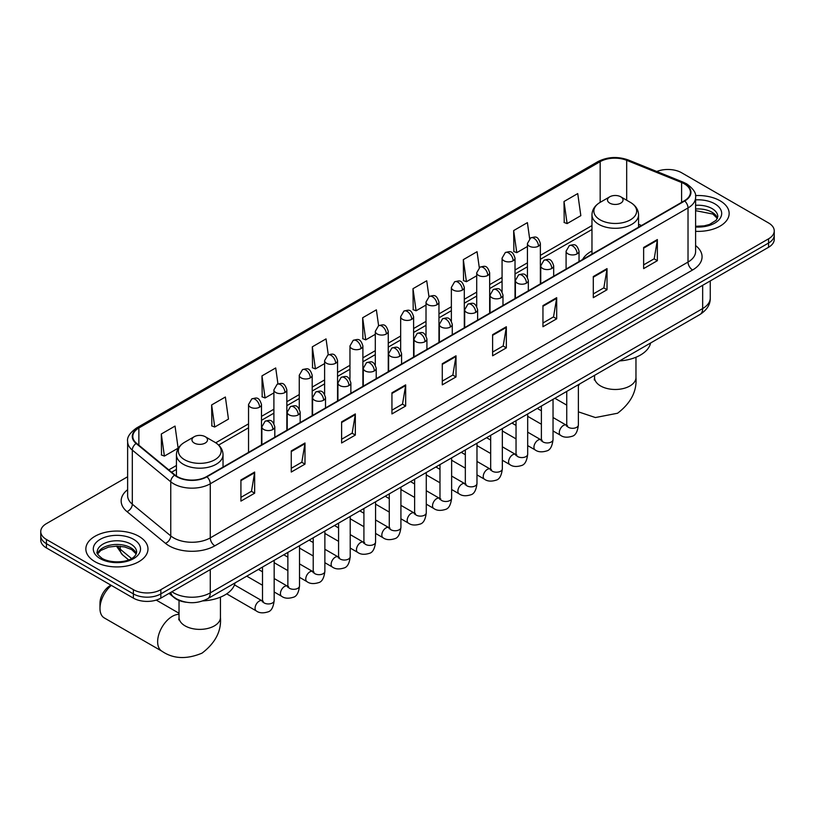 <?xml version="1.0" encoding="UTF-8"?>
<svg xmlns="http://www.w3.org/2000/svg" width="815" height="815" viewBox="0 0 815 815"><rect width="100%" height="100%" fill="white"/><g stroke="black" fill="none" stroke-linecap="round" stroke-linejoin="round"><path stroke-width="1.22" d="M591.965 250.959A34.301 19.805 0 0 0 582.542 259.547M186.513 602.275A19.417 11.206 180 0 1 174.237 597.69L169.031 593.402M127.629 476.755L46.435 523.627A19.417 11.206 0 0 0 40.75 531.553L40.75 540.009A19.417 11.206 0 0 0 46.435 547.935L133.385 598.129A19.417 11.206 0 0 0 160.84 598.129L768.565 247.271A19.417 11.206 0 0 0 774.25 239.345L774.25 235.117A19.417 11.206 0 0 1 768.565 243.043A19.417 11.206 0 0 0 774.25 235.117L774.25 230.889A19.417 11.206 0 0 0 768.565 222.964L681.615 172.76A19.417 11.206 0 0 0 656.788 171.486M40.75 531.553A19.417 11.206 0 0 0 46.435 539.479L133.385 589.673A19.417 11.206 0 0 0 160.84 589.673L160.84 593.901L768.565 243.043L160.84 593.901A19.417 11.206 0 0 1 133.385 593.901A19.417 11.206 0 0 0 160.84 593.901L160.84 598.129M46.435 539.479L46.435 543.707L133.385 593.901L46.435 543.707A19.417 11.206 0 0 1 40.75 535.781A19.417 11.206 0 0 0 46.435 543.707L46.435 547.935M720.053 200.765A31.062 17.93 0 0 0 695.48 195.58A31.062 17.93 0 0 1 720.053 200.765A31.062 17.93 0 0 1 729.15 213.449A31.062 17.93 0 0 0 720.053 200.765M138.876 536.311A31.062 17.93 0 0 0 105.023 532.419A31.062 17.93 0 0 0 85.85 548.994A31.062 17.93 0 0 0 94.948 561.667A31.062 17.93 0 0 0 128.801 565.559A31.062 17.93 0 0 0 147.973 548.994A31.062 17.93 0 0 0 138.876 536.311A31.062 17.93 0 0 0 105.023 532.419A31.062 17.93 0 0 0 85.85 548.994A31.062 17.93 0 0 0 94.948 561.667A31.062 17.93 0 0 0 128.801 565.559A31.062 17.93 0 0 0 147.973 548.994A31.062 17.93 0 0 0 138.876 536.311M684.366 183.854A20.711 11.96 180 0 1 690.427 192.309A20.711 11.96 180 0 1 684.366 200.765L206.603 476.592A20.711 11.96 180 0 1 175.001 475.002L136.553 443.299A20.711 11.96 180 0 1 132.804 436.443A20.711 11.96 180 0 1 138.866 427.987L600.166 161.655A20.711 11.96 180 0 1 626.684 160.321L681.595 182.519A20.711 11.96 180 0 1 684.366 183.854M684.722 183.65A21.231 12.256 0 0 0 681.89 182.275L626.99 160.076A21.231 12.256 0 0 0 599.799 161.452L138.499 427.773A21.231 12.256 0 0 0 136.125 443.472L174.573 475.176A21.231 12.256 0 0 0 206.969 476.806L684.722 200.979A21.231 12.256 0 0 0 684.722 183.65M240.924 479.974L240.924 501.113L254.657 493.187L254.657 472.048L240.924 479.974M240.924 497.364L251.499 491.262L254.596 472.751A5.175 2.985 -120 0 0 254.657 472.048M251.407 491.313L254.657 493.187M291.261 450.919L291.261 472.048L304.993 464.122L304.993 442.993L291.261 450.919M291.261 468.299L301.835 462.197L304.932 443.696A5.175 2.985 -120 0 0 304.993 442.993M301.744 462.248L304.993 464.122M341.607 421.854L341.607 442.993L355.33 435.067L355.33 413.928L341.607 421.854M341.607 439.244L352.172 433.132L355.279 414.631A5.175 2.985 -120 0 0 355.33 413.928M352.08 433.193L355.33 435.067M391.944 392.789L391.944 413.928L405.666 406.002L405.666 384.863L391.944 392.789M391.944 410.179L402.518 404.077L405.615 385.566A5.175 2.985 -120 0 0 405.666 384.863M402.427 404.128L405.666 406.002M643.636 247.475L643.636 268.614L657.359 260.688L657.359 239.549L643.636 247.475M643.636 264.865L654.211 258.762L657.308 240.252A5.175 2.985 -120 0 0 657.359 239.549M654.109 258.813L657.359 260.688M593.289 276.54L593.289 297.679L607.022 289.753L607.022 268.614L593.289 276.54M593.289 293.93L603.864 287.817L606.971 269.317A5.175 2.985 -120 0 0 607.022 268.614M603.772 287.878L607.022 289.753M542.953 305.605L542.953 326.744L556.686 318.818L556.686 297.679L542.953 305.605M542.953 322.995L553.528 316.882L556.625 298.382A5.175 2.985 -120 0 0 556.686 297.679M553.436 316.943L556.686 318.818M492.617 334.67L492.617 355.798L506.349 347.873L506.349 326.744L492.617 334.67M492.617 352.049L503.191 345.947L506.288 327.436A5.175 2.985 -120 0 0 506.349 326.744M503.099 345.998L506.349 347.873M442.28 363.724L442.28 384.863L456.013 376.938L456.013 355.798L442.28 363.724M442.28 381.114L452.855 375.012L455.952 356.501A5.175 2.985 -120 0 0 456.013 355.798M452.763 375.063L456.013 376.938M695.602 231.328A31.062 17.93 0 0 0 729.15 213.449A31.062 17.93 0 0 1 695.602 231.328M160.84 589.673L768.565 238.815A19.417 11.206 0 0 0 774.25 230.889M277.946 383.885L275.704 367.952L261.972 375.878L262.196 396.895M211.635 404.943L214.732 427.029L228.465 419.104L225.368 397.017L211.635 404.943L211.859 425.95M161.299 434.008L164.396 456.094L178.128 448.169L175.031 426.082L161.299 434.008L161.523 455.014M428.945 296.64L426.724 280.768L412.991 288.693L413.215 309.7M479.291 267.626L477.06 251.703L463.328 259.628L463.552 280.645M529.638 238.632L527.397 222.638L513.664 230.574L513.888 251.58M564.011 201.509L567.108 223.595L580.83 215.669L577.733 193.583L564.011 201.509L564.225 222.515M328.272 354.78L326.041 338.897L312.318 346.823L312.532 367.83M378.608 325.694L376.377 309.832L362.655 317.758L362.879 338.765M362.655 317.758L365.752 339.845L375.308 334.323M365.752 339.845L362.655 338.683M412.991 288.693L416.088 310.78L426.011 305.044M416.088 310.78L412.991 309.619M463.328 259.628L466.425 281.715L476.714 275.776M466.425 281.715L463.328 280.554M513.664 230.574L516.771 252.65L527.427 246.497M516.771 252.65L513.664 251.499M567.108 223.595L564.011 222.434M312.318 346.823L315.415 368.9L324.604 363.592M315.415 368.9L312.318 367.748M261.972 375.878L265.079 397.964L273.901 392.871M265.079 397.964L261.972 396.803M214.732 427.029L211.635 425.868M164.396 456.094L161.299 454.933M609.773 203.139A7.763 4.483 0 0 0 620.755 203.139A7.763 4.483 0 0 0 620.755 196.802L630.392 202.375A21.404 12.357 0 0 1 630.392 219.846A21.404 12.357 0 0 1 600.125 219.846A21.404 12.357 0 0 1 600.125 202.375C594.858 205.502 592.138 209.659 591.965 214.844A23.299 13.447 0 0 0 598.791 224.359A23.299 13.447 0 0 0 624.178 227.273A23.299 13.447 0 0 0 638.563 214.844C638.389 209.659 635.669 205.502 630.392 202.375L620.755 196.802A7.763 4.483 0 0 0 609.773 196.802A7.763 4.483 0 0 0 609.773 203.139M619.543 360.933A35.595 20.548 0 0 0 650.594 343.003M111.339 585.404A20.711 11.96 120 0 0 99.98 608.438L99.98 603.151A14.242 8.221 -60 0 1 110.045 585.72L110.962 585.19L110.045 585.72M99.98 608.438A20.711 11.96 120 0 0 104.269 617.923L161.93 651.205A20.711 11.96 -60 0 1 158.752 634.61A20.711 11.96 -60 0 1 172.281 616.364A20.711 11.96 -60 0 1 179.035 614.367M194.245 443.044A7.763 4.483 0 0 0 205.227 443.044A7.763 4.483 0 0 0 205.227 436.697L214.875 442.27A21.404 12.357 0 0 1 214.875 459.741A21.404 12.357 0 0 1 184.608 459.741A21.404 12.357 0 0 1 184.608 442.27C179.331 445.397 176.611 449.554 176.437 454.739A23.299 13.447 0 0 0 183.263 464.255A23.299 13.447 0 0 0 208.66 467.168A23.299 13.447 0 0 0 223.035 454.739C222.862 449.554 220.142 445.397 214.875 442.27L205.227 436.697A7.763 4.483 0 0 0 194.245 436.697A7.763 4.483 0 0 0 194.245 443.044M202.915 600.9A35.595 20.548 0 0 0 235.077 582.898M171.914 591.741A25.886 14.945 0 0 0 173.656 592.851A25.886 14.945 0 0 0 210.27 592.851L702.662 308.559A25.886 14.945 0 0 0 710.252 297.995C710.436 304.423 707.013 309.914 699.983 314.488L207.581 598.77A12.948 7.478 60 0 0 210.27 592.851L210.27 569.593M702.662 285.311L702.662 308.559A12.948 7.478 60 0 1 699.983 314.488M170.865 592.342A12.948 8.659 129.5 0 0 173.126 596.549L169.194 593.31M768.565 247.271L768.565 238.815M133.385 598.129L133.385 589.673M117.37 546.111A25.886 14.945 0 0 0 120.243 549.208L120.243 546.264M128.638 559.864L122.617 554.903A12.948 8.659 129.5 0 1 120.243 549.208L131.531 558.509M695.602 245.57A32.356 18.684 180 0 1 692.597 269.989L214.844 545.816A6.469 3.739 60 0 1 210.27 537.89L688.023 262.063A25.886 14.945 0 0 0 695.602 251.499L695.602 197.383A25.886 14.945 180 0 1 688.023 207.947A6.469 3.739 -120 0 0 684.722 200.979M214.844 545.816A32.356 18.684 180 0 1 169.082 545.816A32.356 18.684 180 0 1 165.455 543.32L127.008 511.626A32.356 18.684 180 0 1 127.629 489.703M173.656 537.89A25.886 14.945 0 0 0 210.27 537.89L210.27 483.784A25.886 14.945 180 0 1 170.753 481.787L132.305 450.084A25.886 14.945 180 0 1 127.629 441.516L127.629 495.622A25.886 14.945 0 0 0 132.305 504.2L170.753 535.893A25.886 14.945 0 0 0 173.656 537.89M695.602 197.383C696.468 193.338 693.494 188.836 686.678 183.854L683.276 182.203A6.469 3.036 112 0 0 681.89 182.275M683.276 182.203L628.375 160.005C617.648 156.215 607.47 156.765 597.843 161.655A6.469 3.739 60 0 1 599.799 161.452M138.499 427.773A6.469 3.739 -120 0 0 136.553 427.987C129.829 432.816 126.855 437.319 127.629 441.516M136.125 443.472A6.469 4.33 129.5 0 0 132.305 450.084L132.305 504.2A6.469 4.33 -50.5 0 1 127.008 511.626M628.375 160.005A6.469 3.036 112 0 0 626.99 160.076M174.573 475.176A6.469 4.33 129.5 0 0 170.753 481.787L170.753 535.893A6.469 4.33 -50.5 0 1 165.455 543.32M206.969 476.806A6.469 3.739 60 0 1 210.27 483.784L688.023 207.947L688.023 262.063A6.469 3.739 60 0 0 692.597 269.989M138.866 427.987L138.866 445.214M681.595 182.519L681.595 202.364M626.684 160.321L626.684 200.225M641.517 225.5L638.563 224.298M600.166 161.655L600.166 202.344M591.965 225.582L540.365 255.37M527.427 262.838L515.019 269.999M502.071 277.477L489.662 284.639M476.714 292.116L464.305 299.278M451.367 306.746L438.959 313.918M426.011 321.385L413.602 328.547M400.664 336.024L388.256 343.186M375.308 350.664L362.899 357.826M349.961 365.303L337.553 372.465M324.604 379.933L312.196 387.094M299.258 394.572L286.849 401.734M273.901 409.212L261.493 416.373M248.544 423.851L215.731 442.79M176.437 465.477L168.797 469.888M442.28 364.397L455.952 356.501M492.617 335.332L506.288 327.436M542.953 306.277L556.625 298.382M593.289 277.212L606.971 269.317M643.636 248.147L657.308 240.252M391.944 393.462L405.615 385.566M341.607 422.527L355.279 414.631M291.261 451.581L304.932 443.696M240.924 480.646L254.596 472.751M717.485 218.247A19.723 11.39 0 0 0 712.035 212.267A19.723 11.39 0 0 0 695.602 209.017M695.602 226.285L704.119 225.867L709.478 224.451L716.202 220.254L717.811 216.617A19.723 11.39 0 0 0 712.035 208.569A19.723 11.39 0 0 0 695.602 205.319M695.602 227.008A23.604 13.631 0 0 0 719.39 219.317A23.604 13.631 0 0 0 714.786 203.811A23.604 13.631 0 0 0 695.602 199.889M635.965 357.245L635.965 377.518A20.711 11.96 180 0 1 629.903 385.974A20.711 11.96 180 0 1 600.614 385.974A20.711 11.96 180 0 1 594.553 377.518L594.278 379.963M578.385 385.862A20.711 11.96 -60 0 1 579.74 383.906M220.447 597.14L220.447 617.424A20.711 11.96 180 0 1 214.386 625.879A20.711 11.96 180 0 1 185.097 625.879A20.711 11.96 180 0 1 179.035 617.424L178.76 619.858M136.309 553.793A19.723 11.39 0 0 0 130.858 547.802A19.723 11.39 0 0 0 111.054 544.98A19.723 11.39 0 0 0 97.515 553.793M130.858 544.104A19.723 11.39 0 0 0 109.363 541.639A19.723 11.39 0 0 0 97.189 552.163C96.15 552.774 97.81 554.862 102.16 558.438C112.297 564.367 134.852 562.717 136.635 552.163A19.723 11.39 0 0 0 130.858 544.104M100.214 558.632A23.604 13.631 0 0 0 133.609 558.632A23.604 13.631 0 0 0 133.609 539.347A23.604 13.631 0 0 0 100.214 539.347A23.604 13.631 0 0 0 100.214 558.632M577.142 253.842A6.469 3.739 0 0 0 579.037 251.203C576.409 242.901 573.852 244.551 569.328 245.6A6.469 3.739 60 0 1 572.568 245.916A6.469 3.739 -120 0 1 577.142 253.842A6.469 3.739 0 0 1 567.984 253.842A6.469 3.739 0 0 1 566.089 251.203L569.328 245.6M553.039 430.962L560.496 435.271A5.827 3.362 -60 0 1 559.61 430.605A5.827 3.362 -60 0 1 563.409 425.471A5.827 3.362 -60 0 1 563.674 425.338A5.827 3.362 -60 0 1 566.323 425.186L553.039 417.514M567.077 425.776L566.557 426.204L566.741 424.951A5.827 3.362 -0 0 0 568.442 427.325A5.827 3.362 -0 0 0 576.419 427.468A5.827 3.362 -0 0 0 578.385 424.951C577.591 431.706 575.492 435.485 572.11 436.28C567.24 437.757 563.369 437.421 560.496 435.271M551.786 268.481A6.469 3.739 0 0 0 553.68 265.843C551.062 257.54 548.505 259.19 543.972 260.24A6.469 3.739 60 0 1 547.211 260.555A6.469 3.739 -120 0 1 551.786 268.481A6.469 3.739 0 0 1 542.637 268.481A6.469 3.739 0 0 1 540.742 265.843L543.972 260.24M527.682 445.601L535.149 449.911A5.827 3.362 -60 0 1 534.253 445.245A5.827 3.362 -60 0 1 538.063 440.11A5.827 3.362 -60 0 1 538.318 439.968A5.827 3.362 -60 0 1 540.977 439.825L527.682 432.154M541.72 440.416L541.201 440.844L541.384 439.58A5.827 3.362 -0 0 0 543.096 441.964A5.827 3.362 -0 0 0 551.062 442.107A5.827 3.362 -0 0 0 553.039 439.58C552.234 446.345 550.145 450.125 546.753 450.919C541.883 452.396 538.012 452.06 535.149 449.911M526.439 283.121A6.469 3.739 0 0 0 528.334 280.472C525.706 272.179 523.149 273.83 518.625 274.869A6.469 3.739 60 0 1 521.855 275.195A6.469 3.739 -120 0 1 526.439 283.121A6.469 3.739 0 0 1 517.28 283.121A6.469 3.739 0 0 1 515.386 280.472L518.625 274.869M502.335 460.241L509.793 464.55A5.827 3.362 -60 0 1 508.906 459.884A5.827 3.362 -60 0 1 512.706 454.75A5.827 3.362 -60 0 1 512.961 454.607A5.827 3.362 -60 0 1 515.62 454.464L502.335 446.793M516.374 455.045L515.844 455.483L516.038 454.22A5.827 3.362 -0 0 0 517.739 456.594A5.827 3.362 -0 0 0 525.716 456.746A5.827 3.362 -0 0 0 527.682 454.22C526.887 460.984 524.789 464.764 521.396 465.559C516.537 467.036 512.666 466.7 509.793 464.55M501.082 297.76A6.469 3.739 0 0 0 502.977 295.112C500.349 286.809 497.802 288.469 493.269 289.508A6.469 3.739 60 0 1 496.508 289.834A6.469 3.739 -120 0 1 501.082 297.76A6.469 3.739 0 0 1 491.934 297.76A6.469 3.739 0 0 1 490.039 295.112L493.269 289.508M476.979 474.88L484.446 479.189A5.827 3.362 -60 0 1 483.55 474.524A5.827 3.362 -60 0 1 487.36 469.389A5.827 3.362 -60 0 1 487.615 469.246A5.827 3.362 -60 0 1 490.263 469.094L476.979 461.422M491.017 469.685L490.498 470.112L490.681 468.859A5.827 3.362 -0 0 0 492.392 471.233A5.827 3.362 -0 0 0 500.359 471.376A5.827 3.362 -0 0 0 502.335 468.859C501.531 475.624 499.442 479.403 496.05 480.188C491.18 481.675 487.309 481.339 484.446 479.189M475.736 312.389A6.469 3.739 0 0 0 477.631 309.751C475.002 301.448 472.445 303.099 467.922 304.148A6.469 3.739 60 0 1 471.152 304.464A6.469 3.739 -120 0 1 475.736 312.389A6.469 3.739 0 0 1 466.577 312.389A6.469 3.739 0 0 1 464.682 309.751L467.922 304.148M451.632 489.509L459.089 493.819A5.827 3.362 -60 0 1 458.193 489.153A5.827 3.362 -60 0 1 462.003 484.018A5.827 3.362 -60 0 1 462.258 483.886A5.827 3.362 -60 0 1 464.917 483.733L451.632 476.062M465.66 484.324L465.141 484.752L465.334 483.499A5.827 3.362 -0 0 0 467.036 485.872A5.827 3.362 -0 0 0 475.002 486.015A5.827 3.362 -0 0 0 476.979 483.499C476.184 490.253 474.086 494.033 470.693 494.827C465.823 496.304 461.962 495.968 459.089 493.819M450.379 327.029A6.469 3.739 0 0 0 452.274 324.39C449.646 316.088 447.099 317.738 442.565 318.787A6.469 3.739 60 0 1 445.805 319.103A6.469 3.739 -120 0 1 450.379 327.029A6.469 3.739 0 0 1 441.231 327.029A6.469 3.739 0 0 1 439.336 324.39L442.565 318.787M426.276 504.149L433.743 508.458A5.827 3.362 -60 0 1 432.846 503.792A5.827 3.362 -60 0 1 436.646 498.658A5.827 3.362 -60 0 1 436.911 498.515A5.827 3.362 -60 0 1 439.56 498.373L426.276 490.701M440.314 498.963L439.794 499.391L439.978 498.128A5.827 3.362 -0 0 0 441.689 500.512A5.827 3.362 -0 0 0 449.656 500.655A5.827 3.362 -0 0 0 451.632 498.128C450.827 504.893 448.739 508.672 445.347 509.467C440.477 510.944 436.606 510.608 433.743 508.458M425.022 341.668A6.469 3.739 0 0 0 426.917 339.02C424.299 330.727 421.742 332.377 417.219 333.416A6.469 3.739 60 0 1 420.448 333.743A6.469 3.739 -120 0 1 425.022 341.668A6.469 3.739 0 0 1 415.874 341.668A6.469 3.739 0 0 1 413.979 339.02L417.219 333.416M400.919 518.788L408.386 523.098A5.827 3.362 -60 0 1 407.49 518.432A5.827 3.362 -60 0 1 411.3 513.297A5.827 3.362 -60 0 1 411.555 513.155A5.827 3.362 -60 0 1 414.214 513.012L400.919 505.341M414.957 513.593L414.438 514.031L414.621 512.767A5.827 3.362 -0 0 0 416.333 515.151A5.827 3.362 -0 0 0 424.299 515.294A5.827 3.362 -0 0 0 426.276 512.767C425.481 519.532 423.382 523.312 419.99 524.106C415.12 525.583 411.259 525.247 408.386 523.098M399.676 356.308A6.469 3.739 0 0 0 401.571 353.659C398.943 345.356 396.396 347.017 391.862 348.056A6.469 3.739 60 0 1 395.102 348.382A6.469 3.739 -120 0 1 399.676 356.308A6.469 3.739 0 0 1 390.517 356.308A6.469 3.739 0 0 1 388.623 353.659L391.862 348.056M375.572 533.428L383.03 537.737A5.827 3.362 -60 0 1 382.143 533.071A5.827 3.362 -60 0 1 385.943 527.937A5.827 3.362 -60 0 1 386.208 527.794A5.827 3.362 -60 0 1 388.857 527.641L375.572 519.97M389.611 528.232L389.091 528.66L389.275 527.407A5.827 3.362 -0 0 0 390.976 529.781A5.827 3.362 -0 0 0 398.953 529.923A5.827 3.362 -0 0 0 400.919 527.407C400.124 534.171 398.026 537.951 394.643 538.735C389.774 540.223 385.903 539.887 383.03 537.737M374.319 370.937A6.469 3.739 0 0 0 376.214 368.298C373.596 359.996 371.039 361.646 366.505 362.695A6.469 3.739 60 0 1 369.745 363.011A6.469 3.739 -120 0 1 374.319 370.937A6.469 3.739 0 0 1 365.171 370.937A6.469 3.739 0 0 1 363.276 368.298L366.505 362.695M350.216 548.067L357.683 552.366A5.827 3.362 -60 0 1 356.787 547.7A5.827 3.362 -60 0 1 360.597 542.566A5.827 3.362 -60 0 1 360.851 542.433A5.827 3.362 -60 0 1 363.51 542.281L350.216 534.609M364.254 542.871L363.735 543.299L363.918 542.046A5.827 3.362 -0 0 0 365.629 544.42A5.827 3.362 -0 0 0 373.596 544.563A5.827 3.362 -0 0 0 375.572 542.046C374.768 548.811 372.679 552.58 369.287 553.375C364.417 554.852 360.556 554.526 357.683 552.366M348.973 385.577A6.469 3.739 0 0 0 350.868 382.938C348.239 374.635 345.682 376.286 341.159 377.335A6.469 3.739 60 0 1 344.399 377.651A6.469 3.739 -120 0 1 348.973 385.577A6.469 3.739 0 0 1 339.814 385.577A6.469 3.739 0 0 1 337.919 382.938L341.159 377.335M324.869 562.696L332.326 567.006A5.827 3.362 -60 0 1 331.44 562.34A5.827 3.362 -60 0 1 335.24 557.205A5.827 3.362 -60 0 1 335.505 557.073A5.827 3.362 -60 0 1 338.154 556.92L324.869 549.249M338.908 557.511L338.378 557.939L338.571 556.676A5.827 3.362 -0 0 0 340.273 559.059A5.827 3.362 -0 0 0 348.25 559.202A5.827 3.362 -0 0 0 350.216 556.676C349.421 563.44 347.322 567.22 343.93 568.014C339.071 569.491 335.199 569.155 332.326 567.006M323.616 400.216A6.469 3.739 0 0 0 325.511 397.577C322.883 389.275 320.336 390.925 315.802 391.964A6.469 3.739 60 0 1 319.042 392.29A6.469 3.739 -120 0 1 323.616 400.216A6.469 3.739 0 0 1 314.468 400.216A6.469 3.739 0 0 1 312.573 397.577L315.802 391.964M299.512 577.336L306.98 581.645A5.827 3.362 -60 0 1 306.083 576.979A5.827 3.362 -60 0 1 309.894 571.845A5.827 3.362 -60 0 1 310.148 571.702A5.827 3.362 -60 0 1 312.797 571.559L299.512 563.888M313.551 572.14L313.031 572.578L313.215 571.315A5.827 3.362 -0 0 0 314.926 573.699A5.827 3.362 -0 0 0 322.893 573.841A5.827 3.362 -0 0 0 324.869 571.315C324.064 578.08 321.976 581.859 318.584 582.654C313.714 584.131 309.843 583.795 306.98 581.645M298.27 414.855A6.469 3.739 0 0 0 300.164 412.207C297.536 403.904 294.979 405.564 290.456 406.603A6.469 3.739 60 0 1 293.685 406.93A6.469 3.739 -120 0 1 298.27 414.855A6.469 3.739 0 0 1 289.111 414.855A6.469 3.739 0 0 1 287.216 412.207L290.456 406.603M274.166 591.975L281.623 596.285A5.827 3.362 -60 0 1 280.737 591.619A5.827 3.362 -60 0 1 284.537 586.484A5.827 3.362 -60 0 1 284.792 586.342A5.827 3.362 -60 0 1 287.451 586.189L274.166 578.518M288.194 586.78L287.675 587.207L287.868 585.954A5.827 3.362 -0 0 0 289.57 588.328A5.827 3.362 -0 0 0 297.546 588.471A5.827 3.362 -0 0 0 299.512 585.954C298.718 592.719 296.619 596.499 293.227 597.283C288.367 598.77 284.496 598.434 281.623 596.285M272.913 429.485A6.469 3.739 0 0 0 274.808 426.846C272.179 418.543 269.633 420.194 265.099 421.243A6.469 3.739 60 0 1 268.339 421.559A6.469 3.739 -120 0 1 272.913 429.485A6.469 3.739 0 0 1 263.765 429.485A6.469 3.739 0 0 1 261.87 426.846L265.099 421.243M226.702 593.85L256.277 610.914A5.827 3.362 -60 0 1 255.38 606.248A5.827 3.362 -60 0 1 259.18 601.124A5.827 3.362 -60 0 1 259.445 600.981A5.827 3.362 -60 0 1 262.094 600.828L234.486 584.885M262.848 601.419L262.328 601.847L262.512 600.594A5.827 3.362 -0 0 0 264.223 602.968A5.827 3.362 -0 0 0 272.19 603.11A5.827 3.362 -0 0 0 274.166 600.594C273.361 607.358 271.273 611.128 267.88 611.922C263.011 613.4 259.139 613.074 256.277 610.914M538.471 246.161A6.469 3.739 0 0 0 540.365 243.512C537.737 235.209 535.19 236.87 530.657 237.909A6.469 3.739 60 0 1 533.896 238.235A6.469 3.739 -120 0 1 538.471 246.161A6.469 3.739 0 0 1 529.322 246.161A6.469 3.739 0 0 1 527.427 243.512L530.657 237.909M513.124 260.79A6.469 3.739 0 0 0 515.019 258.151C512.39 249.848 509.833 251.499 505.31 252.548A6.469 3.739 60 0 1 508.54 252.864A6.469 3.739 -120 0 1 513.124 260.79A6.469 3.739 0 0 1 503.965 260.79A6.469 3.739 0 0 1 502.071 258.151L505.31 252.548M487.767 275.429A6.469 3.739 0 0 0 489.662 272.791C487.034 264.488 484.487 266.138 479.954 267.188A6.469 3.739 60 0 1 483.193 267.503A6.469 3.739 -120 0 1 487.767 275.429A6.469 3.739 0 0 1 478.619 275.429A6.469 3.739 0 0 1 476.714 272.791L479.954 267.188M462.411 290.069A6.469 3.739 0 0 0 464.305 287.43C461.687 279.127 459.13 280.778 454.607 281.817A6.469 3.739 60 0 1 457.836 282.143A6.469 3.739 -120 0 1 462.411 290.069A6.469 3.739 0 0 1 453.262 290.069A6.469 3.739 0 0 1 451.367 287.43L454.607 281.817M437.064 304.708A6.469 3.739 0 0 0 438.959 302.059C436.331 293.757 433.784 295.417 429.25 296.456A6.469 3.739 60 0 1 432.49 296.782A6.469 3.739 -120 0 1 437.064 304.708A6.469 3.739 0 0 1 427.906 304.708A6.469 3.739 0 0 1 426.011 302.059L429.25 296.456M411.707 319.337A6.469 3.739 0 0 0 413.602 316.699C410.984 308.396 408.427 310.046 403.894 311.096A6.469 3.739 60 0 1 407.133 311.412A6.469 3.739 -120 0 1 411.707 319.337A6.469 3.739 0 0 1 402.559 319.337A6.469 3.739 0 0 1 400.664 316.699L403.894 311.096M386.361 333.977A6.469 3.739 0 0 0 388.256 331.338C385.627 323.035 383.07 324.686 378.547 325.735A6.469 3.739 60 0 1 381.787 326.051A6.469 3.739 -120 0 1 386.361 333.977A6.469 3.739 0 0 1 377.202 333.977A6.469 3.739 0 0 1 375.308 331.338L378.547 325.735M361.004 348.616A6.469 3.739 0 0 0 362.899 345.978C360.271 337.675 357.724 339.325 353.19 340.364A6.469 3.739 60 0 1 356.43 340.69A6.469 3.739 -120 0 1 361.004 348.616A6.469 3.739 0 0 1 351.856 348.616A6.469 3.739 0 0 1 349.961 345.978L353.19 340.364M335.658 363.256A6.469 3.739 0 0 0 337.553 360.607C334.924 352.304 332.367 353.965 327.844 355.004A6.469 3.739 60 0 1 331.073 355.33A6.469 3.739 -120 0 1 335.658 363.256A6.469 3.739 0 0 1 326.499 363.256A6.469 3.739 0 0 1 324.604 360.607L327.844 355.004M310.301 377.885A6.469 3.739 0 0 0 312.196 375.246C309.568 366.944 307.021 368.604 302.487 369.643A6.469 3.739 60 0 1 305.727 369.959A6.469 3.739 -120 0 1 310.301 377.885A6.469 3.739 0 0 1 301.153 377.885A6.469 3.739 0 0 1 299.258 375.246L302.487 369.643M284.944 392.524A6.469 3.739 0 0 0 286.849 389.886C284.221 381.583 281.664 383.233 277.141 384.283A6.469 3.739 60 0 1 280.37 384.599A6.469 3.739 -120 0 1 284.944 392.524A6.469 3.739 0 0 1 275.796 392.524A6.469 3.739 0 0 1 273.901 389.886L277.141 384.283M259.598 407.164A6.469 3.739 0 0 0 261.493 404.525C258.864 396.222 256.317 397.873 251.784 398.912A6.469 3.739 60 0 1 255.024 399.238A6.469 3.739 -120 0 1 259.598 407.164A6.469 3.739 0 0 1 250.439 407.164A6.469 3.739 0 0 1 248.544 404.525L251.784 398.912M207.581 598.77C197.169 604.007 186.757 604.007 176.335 598.77L173.126 596.549M710.252 297.995L710.252 280.93M122.617 554.903L116.453 546.111M597.843 161.655L136.553 427.987M591.965 229.514L540.365 259.302M527.427 266.78L515.019 273.942M502.071 281.42L489.662 288.581M476.714 296.049L464.305 303.221M451.367 310.688L438.959 317.85M426.011 325.328L413.602 332.489M400.664 339.967L388.256 347.129M375.308 354.596L362.899 361.768M349.961 369.236L337.553 376.398M324.604 383.875L312.196 391.037M299.258 398.515L286.849 405.676M273.901 413.154L261.493 420.316M248.544 427.783L218.634 445.061M176.437 469.42L171.608 472.211M717.394 218.471L712.84 214.039L695.602 210.657M635.965 377.518C637.035 391.139 630.912 403.048 617.576 413.236L595.398 417.545L578.385 411.84M566.741 405.126L554.862 398.27M638.563 227.212L638.563 214.844M591.965 254.107L591.965 214.844M609.773 196.802L600.125 202.375M594.553 375.358L594.553 377.518M220.447 617.424C221.517 631.044 215.384 642.943 202.049 653.131C186.564 659.59 173.198 658.948 161.93 651.205M223.035 467.107L223.035 454.739M176.437 476.062L176.437 454.739M194.245 436.697L184.608 442.27M179.035 613.257L156.246 600.095M179.035 600.451L179.035 617.424M136.217 554.006L131.663 549.585L124.726 546.967L116.891 546.111L108.548 547.099L100.754 550.482L97.606 554.006M567.505 425.654L566.323 425.186M578.385 384.69L578.385 424.951M579.037 261.574L579.037 251.203M541.384 424.238L527.682 416.333M566.741 391.414L566.741 424.951M566.089 269.052L566.089 251.203M541.384 410.791L537.289 408.417M542.158 440.294L540.977 439.825M553.039 399.33L553.039 439.58M553.68 276.214L553.68 265.843M516.038 438.878L502.335 430.962M541.384 406.053L541.384 439.58M540.742 283.681L540.742 265.843M516.038 425.43L511.932 423.056M516.802 454.923L515.62 454.464M527.682 413.969L527.682 454.22M528.334 290.853L528.334 280.472M490.681 453.517L476.979 445.601M516.038 420.693L516.038 454.22M515.386 298.321L515.386 280.472M490.681 440.059L486.586 437.696M491.445 469.562L490.263 469.094M502.335 428.598L502.335 468.859M502.977 305.482L502.977 295.112M465.334 468.156L451.632 460.241M490.681 435.332L490.681 468.859M490.039 312.96L490.039 295.112M465.334 454.699L461.229 452.335M466.099 484.202L464.917 483.733M476.979 443.238L476.979 483.499M477.631 320.122L477.631 309.751M439.978 482.786L426.276 474.88M465.334 449.962L465.334 483.499M464.682 327.599L464.682 309.751M439.978 469.338L435.872 466.975M440.742 498.841L439.56 498.373M451.632 457.877L451.632 498.128M452.274 334.761L452.274 324.39M414.621 497.425L400.919 489.509M439.978 464.601L439.978 498.128M439.336 342.229L439.336 324.39M414.621 483.978L410.526 481.604M415.395 513.481L414.214 513.012M426.276 472.517L426.276 512.767M426.917 349.401L426.917 339.02M389.275 512.064L375.572 504.149M414.621 479.24L414.621 512.767M413.979 356.868L413.979 339.02M389.275 498.607L385.169 496.243M390.039 528.11L388.857 527.641M400.919 487.146L400.919 527.407M401.571 364.03L401.571 353.659M363.918 526.704L350.216 518.788M389.275 493.88L389.275 527.407M388.623 371.508L388.623 353.659M363.918 513.246L359.822 510.883M364.692 542.749L363.51 542.281M375.572 501.785L375.572 542.046M376.214 378.669L376.214 368.298M338.571 541.333L324.869 533.428M363.918 508.509L363.918 542.046M363.276 386.147L363.276 368.298M338.571 527.886L334.466 525.522M339.335 557.389L338.154 556.92M350.216 516.425L350.216 556.676M350.868 393.309L350.868 382.938M313.215 555.973L299.512 548.067M338.571 523.149L338.571 556.676M337.919 400.776L337.919 382.938M313.215 542.525L309.119 540.151M313.989 572.028L312.797 571.559M324.869 531.064L324.869 571.315M325.511 407.948L325.511 397.577M287.868 570.612L274.166 562.696M313.215 537.788L313.215 571.315M312.573 415.416L312.573 397.577M287.868 557.154L283.763 554.791M288.632 586.657L287.451 586.189M299.512 545.693L299.512 585.954M300.164 422.578L300.164 412.207M262.512 585.252L246.762 576.154M287.868 552.427L287.868 585.954M287.216 430.055L287.216 412.207M262.512 571.794L258.416 569.43M263.276 601.297L262.094 600.828M274.166 560.333L274.166 600.594M274.808 437.217L274.808 426.846M262.512 567.057L262.512 600.594M261.87 444.695L261.87 426.846M540.365 283.895L540.365 243.512M527.427 277.171L527.427 243.512M515.019 298.535L515.019 258.151M502.071 291.811L502.071 258.151M489.662 313.174L489.662 272.791M476.714 306.44L476.714 272.791M464.305 327.813L464.305 287.43M451.367 321.079L451.367 287.43M438.959 342.453L438.959 302.059M426.011 335.719L426.011 302.059M413.602 357.082L413.602 316.699M400.664 350.358L400.664 316.699M388.256 371.721L388.256 331.338M375.308 364.988L375.308 331.338M362.899 386.361L362.899 345.978M349.961 379.627L349.961 345.978M337.553 401L337.553 360.607M324.604 394.266L324.604 360.607M312.196 415.63L312.196 375.246M299.258 408.906L299.258 375.246M286.849 430.269L286.849 389.886M273.901 423.545L273.901 389.886M261.493 444.909L261.493 404.525M248.544 452.376L248.544 404.525"/></g></svg>
